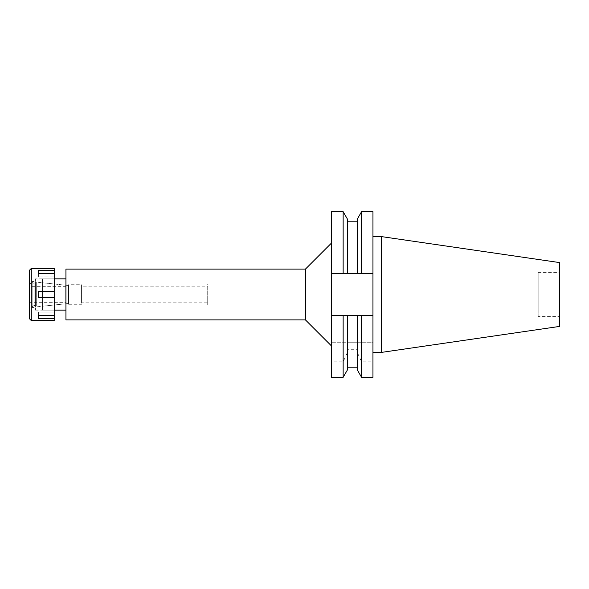 <?xml version="1.0" encoding="UTF-8"?>
<svg xmlns="http://www.w3.org/2000/svg" width="589" height="589" viewBox="0 0 589 589"><rect width="100%" height="100%" fill="white"/><g stroke="black" fill="none" stroke-linecap="round" stroke-linejoin="round"><path stroke-width="0.44" stroke-dasharray="2.94 2.21" d="M538.177 316.654L538.177 272.346L538.177 316.654L559.55 316.654L559.55 272.346L559.55 316.654M538.177 272.346L559.55 272.346M538.177 275.998L538.177 313.002L538.177 275.998L338.027 275.998L338.027 313.002L538.177 313.002M338.027 313.002L338.027 275.998M338.027 284.075L338.027 304.925L338.027 284.075L207.711 284.075L207.711 304.925L338.027 304.925M207.711 304.925L207.711 284.075M207.711 286.158L207.711 302.842L207.711 286.158L81.576 286.158L81.576 302.842L207.711 302.842M81.576 302.842L81.576 286.158M81.576 284.73L81.576 304.27L81.576 284.73L68.545 284.73L68.545 304.27L81.576 304.27M68.545 304.27L68.545 284.73M68.545 285.51L68.545 303.49L68.545 285.51L42.482 282.772L42.482 306.228L68.545 303.49M42.482 306.228L42.482 282.772M42.482 278.862L42.482 310.138L42.482 278.862L54.21 278.862L54.21 310.138L42.482 310.138M65.939 310.138L65.939 278.862L65.939 310.138M65.939 319.908L65.939 269.092M305.448 269.092L305.448 319.908M331.511 243.029L331.511 345.971L331.511 243.029M331.511 377.313L331.511 211.687M343.144 342.717L347.473 342.717L347.473 315.483L347.473 342.717L357.243 342.717L357.243 315.483L343.144 315.483L343.144 342.717L331.511 342.717L372.947 342.717L372.947 361.83L361.572 361.83L357.243 352.355L357.243 349.711L347.473 349.711L347.473 352.355L343.144 361.83L331.511 361.83M343.144 361.83L343.144 377.313M331.511 315.483L346.052 315.483M343.144 211.687L343.144 273.517L357.243 273.517L357.243 219.189M359.599 273.517L343.144 273.517M358.686 273.517L357.243 273.517L357.243 221.199L357.243 273.517L347.473 273.517L347.473 221.199L347.473 273.517M357.243 315.483L357.243 342.717L361.572 342.717L361.572 315.483L372.947 315.483L372.947 211.687M361.572 342.717L372.947 342.717L372.947 315.483M372.947 361.83L372.947 377.313M372.947 236.579L372.947 352.421L372.947 236.579M361.572 377.313L361.572 361.83M357.243 349.711L357.243 352.355M347.473 315.483L347.473 349.711M347.473 352.355L347.473 369.811M361.572 273.517L361.572 211.687M381.289 236.579L381.289 352.421M559.55 262.576L559.55 326.424M65.939 285.238L65.939 303.762L65.939 285.238L36.282 282.124L36.282 306.876L36.282 282.124M65.939 303.762L36.282 306.876M65.939 286.423L65.939 302.577M65.674 302.577L65.674 286.423M65.674 286.681L65.674 302.319L65.674 286.681L29.45 286.681L29.45 302.319L65.674 302.319M29.45 302.319L29.45 286.681M32.837 282.249L32.837 306.751L32.837 282.249L29.45 284.207L29.45 304.793L29.45 284.207L29.45 304.793L29.45 284.207L32.056 282.698L32.056 306.302L32.056 282.698M32.837 306.751L32.056 306.302M32.837 283.817L32.837 305.183L32.837 283.817L36.282 283.817L36.282 305.183L36.282 283.817M36.282 305.183L32.837 305.183M54.21 268.437L54.21 291.246L38.572 291.246L38.572 297.754L54.21 297.754L38.572 297.754L38.572 291.246L38.572 297.754L54.21 297.754L54.21 320.563M54.21 297.754L54.21 291.246L38.572 291.246L54.21 291.246M35.443 310.138L54.21 310.138L54.21 278.862L35.443 278.862L35.443 310.138L35.443 278.862M54.21 315.314L38.572 315.314L38.572 312.06L38.572 315.262L38.572 312.06L54.21 312.06L38.572 312.06L38.572 315.262L54.21 315.262M54.21 318.524L38.572 318.524L38.572 315.262M31.276 320.563L31.276 268.437M54.21 273.686L38.572 273.686L38.572 276.94L38.572 270.476L54.21 270.476M54.21 273.738L38.572 273.738L38.572 276.94L54.21 276.94L38.572 276.94L38.572 273.738M29.45 318.737L29.45 270.263M32.056 281.468L32.056 307.532L32.056 281.468L34.14 281.468L34.14 307.532L34.14 281.468M32.056 307.532L34.14 307.532M34.14 283.427L34.14 305.573L34.14 283.427L35.443 283.427L35.443 305.573L35.443 283.427M34.14 305.573L35.443 305.573"/><path stroke-width="0.88" d="M65.939 278.862L54.21 278.862M65.939 310.138L54.21 310.138M65.939 269.092L65.939 319.908L305.448 319.908L305.448 269.092L65.939 269.092M331.511 243.029L305.448 269.092M331.511 345.971L305.448 319.908M343.144 273.517L343.144 211.687L331.511 211.687L331.511 273.517L347.473 273.517L331.511 273.517L331.511 377.313L343.144 377.313L343.144 315.483L357.243 315.483L357.243 369.811L357.243 315.483L372.947 315.483L372.947 273.517L357.243 273.517L372.947 273.517L372.947 211.687L361.572 211.687L361.572 273.517M331.511 315.483L346.052 315.483M372.947 315.483L372.947 377.313L361.572 377.313L361.572 315.483L357.243 315.483M361.572 211.687L357.243 219.189L357.243 273.517L347.473 273.517L347.473 219.189L347.473 273.517M359.599 273.517L358.686 273.517M343.144 377.313L347.473 369.811L347.473 315.483M381.289 236.579L559.55 262.576L559.55 326.424L381.289 352.421L381.289 236.579L372.947 236.579M381.289 352.421L372.947 352.421M31.276 320.563L54.21 320.563L54.21 268.437L31.276 268.437L31.276 320.563L29.45 318.737L29.45 270.263L31.276 268.437M54.21 315.262L38.572 315.262L38.572 318.524L54.21 318.524M38.572 315.262L54.21 315.314M54.21 291.246L38.572 291.246L38.572 297.754L54.21 297.754M54.21 273.686L38.572 273.686L54.21 273.738M38.572 273.738L38.572 270.476L54.21 270.476M357.243 369.811L361.572 377.313M357.243 367.801L347.473 367.801M357.243 221.199L347.473 221.199M347.473 219.189L343.144 211.687"/></g></svg>
